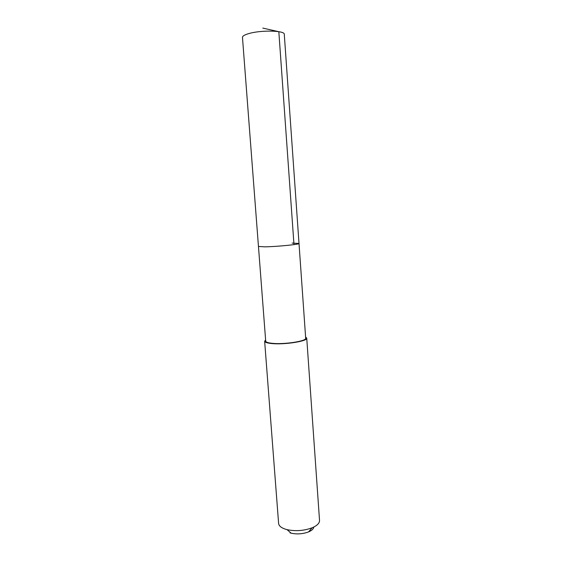 <?xml version="1.0" encoding="UTF-8"?>
<svg xmlns="http://www.w3.org/2000/svg" width="562" height="562" viewBox="0 0 562 562"><rect width="100%" height="100%" fill="white"/><g stroke="black" fill="none" stroke-linecap="round" stroke-linejoin="round"><path stroke-width="0.84" d="M248.699 33.622C244.526 34.844 242.454 36.094 242.468 37.366L258.457 246.451L264.8 246.837C276.799 246.683 300.024 244.379 299.005 243.472C300.024 244.379 276.799 246.683 264.8 246.837L258.457 246.451L265.7 341.134C265.854 342.146 267.99 342.869 272.092 343.305C284.021 344.682 306.817 341.148 305.679 338.198L284.281 34.296C285.004 30.474 260.81 29.927 248.699 33.622M292.121 243.093L299.005 243.472M305.595 337.01L306.733 338.127C307.941 341.232 283.922 344.963 271.362 343.508C267.048 343.052 264.814 342.286 264.646 341.218L265.608 339.947M264.646 341.218L278.612 523.44C278.878 525.842 281.14 527.76 285.405 529.186L287.027 529.643C295.563 531.413 303.93 530.802 312.114 527.802C317.123 525.646 319.595 523.194 319.532 520.433L306.733 338.127M290.006 532.86L291.137 533.183C297.066 534.434 302.883 534.005 308.566 531.905C311.833 530.5 313.575 528.884 313.8 527.044M262.805 28.1L278.829 31.69L293.982 244.625M308.566 531.905L312.114 527.802M291.137 533.183L287.027 529.643"/></g></svg>
